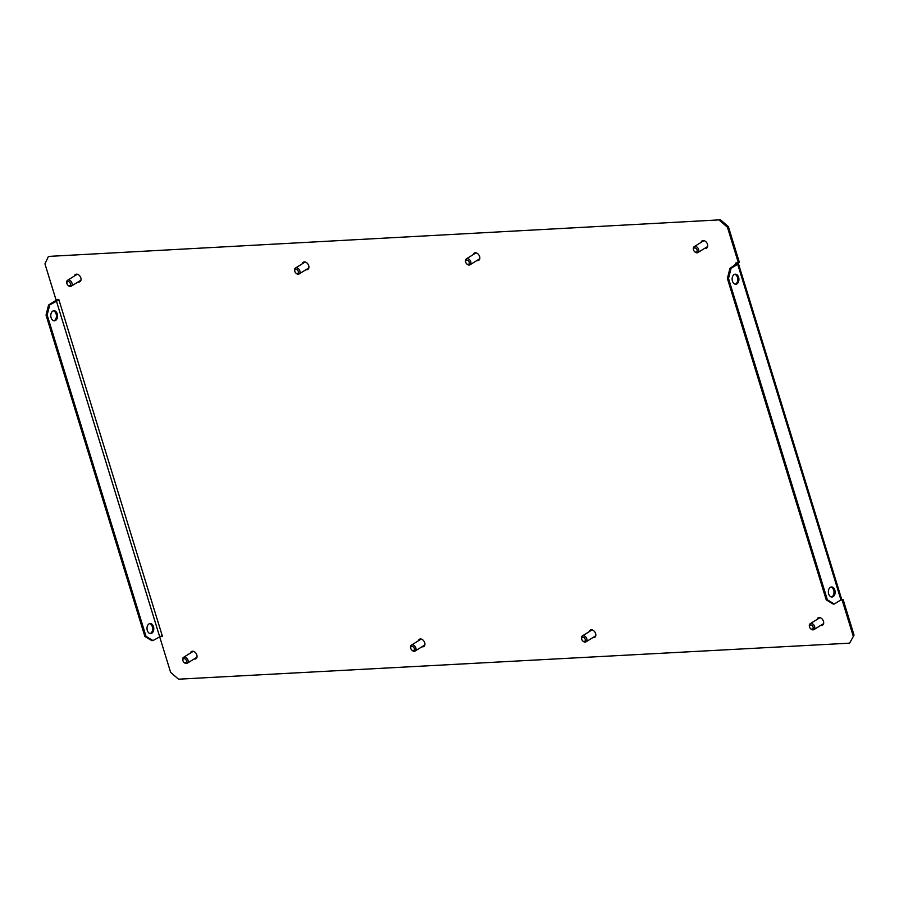 <?xml version="1.0" encoding="UTF-8"?>
<svg xmlns="http://www.w3.org/2000/svg" width="899" height="899" viewBox="0 0 899 899"><rect width="100%" height="100%" fill="white"/><g stroke="black" fill="none" stroke-linecap="round" stroke-linejoin="round"><path stroke-width="1.35" d="M150.099 633.537A5.023 3.394 86.9 0 0 152.336 626.704A5.023 3.394 86.9 0 0 149.56 623.648M153.482 626.648A5.023 3.394 86.9 0 0 150.133 623.546A5.023 3.394 86.9 0 0 147.312 630.469A5.023 3.394 86.9 0 0 150.672 633.57A5.023 3.394 86.9 0 0 153.482 626.648M830.912 587.081A5.023 3.394 -93.1 0 1 833.688 590.137A5.023 3.394 -93.1 0 1 831.44 596.97M834.823 590.081A5.023 3.394 86.9 0 0 831.474 586.98A5.023 3.394 86.9 0 0 828.664 593.902A5.023 3.394 86.9 0 0 832.013 597.015A5.023 3.394 86.9 0 0 834.823 590.081M53.333 310.863A5.023 3.394 -93.1 0 1 56.109 313.92A5.023 3.394 -93.1 0 1 53.873 320.752M51.097 317.684A5.023 3.394 -93.1 0 1 53.906 310.751A5.023 3.394 -93.1 0 1 57.255 313.863A5.023 3.394 -93.1 0 1 54.446 320.786A5.023 3.394 -93.1 0 1 51.097 317.684M735.213 284.185A5.023 3.394 86.9 0 0 737.461 277.353A5.023 3.394 86.9 0 0 734.685 274.296M732.438 281.117A5.023 3.394 -93.1 0 1 735.247 274.195A5.023 3.394 -93.1 0 1 738.607 277.297A5.023 3.394 -93.1 0 1 735.787 284.23A5.023 3.394 -93.1 0 1 732.438 281.117M477.83 259.935A4.248 2.944 -121.8 0 0 478.639 260.025A4.248 2.944 -121.8 0 0 479.156 259.935M476.875 260.53A4.248 2.944 -121.8 0 0 477.684 260.609A4.248 2.944 -121.8 0 0 478.718 260.294A4.248 2.944 -121.8 0 0 479.347 255.81A4.248 2.944 -121.8 0 0 475.268 252.754A4.248 2.944 -121.8 0 0 474.234 253.069A4.248 2.944 -121.8 0 0 473.211 254.619M595.149 636.986A4.248 2.944 58.2 0 1 594.632 637.076A4.248 2.944 58.2 0 1 593.823 636.998M589.205 631.671A4.248 2.944 58.2 0 1 590.238 630.12A4.248 2.944 58.2 0 1 591.272 629.806A4.248 2.944 58.2 0 1 595.34 632.862A4.248 2.944 58.2 0 1 594.722 637.346A4.248 2.944 58.2 0 1 593.688 637.661A4.248 2.944 58.2 0 1 592.879 637.582M422.912 646.167A4.248 2.944 -121.8 0 0 423.732 646.246A4.248 2.944 -121.8 0 0 424.249 646.156M421.968 646.752A4.248 2.944 -121.8 0 0 422.777 646.831A4.248 2.944 -121.8 0 0 423.811 646.516A4.248 2.944 -121.8 0 0 424.44 642.032A4.248 2.944 -121.8 0 0 420.361 638.975A4.248 2.944 -121.8 0 0 419.327 639.301A4.248 2.944 -121.8 0 0 418.305 640.841M308.245 269.104A4.248 2.944 58.2 0 1 307.728 269.194A4.248 2.944 58.2 0 1 306.919 269.116M302.3 263.789A4.248 2.944 58.2 0 1 303.334 262.238A4.248 2.944 58.2 0 1 304.368 261.924A4.248 2.944 58.2 0 1 308.436 264.98A4.248 2.944 58.2 0 1 307.818 269.464A4.248 2.944 58.2 0 1 306.784 269.779A4.248 2.944 58.2 0 1 305.975 269.7M705.704 247.708A4.248 2.944 -121.8 0 0 706.513 247.787A4.248 2.944 -121.8 0 0 707.03 247.708M704.749 248.304A4.248 2.944 -121.8 0 0 705.569 248.382A4.248 2.944 -121.8 0 0 706.603 248.068A4.248 2.944 -121.8 0 0 707.221 243.573A4.248 2.944 -121.8 0 0 703.153 240.527A4.248 2.944 -121.8 0 0 702.119 240.842A4.248 2.944 -121.8 0 0 701.085 242.393M823.034 624.76A4.248 2.944 58.2 0 1 822.506 624.85A4.248 2.944 58.2 0 1 821.697 624.771M817.079 619.445A4.248 2.944 58.2 0 1 818.112 617.894A4.248 2.944 58.2 0 1 819.146 617.579A4.248 2.944 58.2 0 1 823.214 620.636A4.248 2.944 58.2 0 1 822.596 625.12A4.248 2.944 58.2 0 1 821.562 625.434A4.248 2.944 58.2 0 1 820.753 625.356M195.038 658.394A4.248 2.944 -121.8 0 0 195.847 658.473A4.248 2.944 -121.8 0 0 196.375 658.394M194.094 658.989A4.248 2.944 -121.8 0 0 194.903 659.068A4.248 2.944 -121.8 0 0 195.937 658.753A4.248 2.944 -121.8 0 0 196.555 654.258A4.248 2.944 -121.8 0 0 192.487 651.213A4.248 2.944 -121.8 0 0 191.453 651.528A4.248 2.944 -121.8 0 0 190.419 653.079M80.371 281.331A4.248 2.944 58.2 0 1 79.854 281.421A4.248 2.944 58.2 0 1 79.045 281.342M74.426 276.015A4.248 2.944 58.2 0 1 75.46 274.465A4.248 2.944 58.2 0 1 76.494 274.15A4.248 2.944 58.2 0 1 80.562 277.207A4.248 2.944 58.2 0 1 79.944 281.69A4.248 2.944 58.2 0 1 78.91 282.005A4.248 2.944 58.2 0 1 78.101 281.926M841.442 599.509L843.071 599.431L854.05 635.132L849.6 643.167L178.508 679.183L170.619 672.351L159.629 636.638L162.483 636.492L59.008 300.131L58.783 299.423L55.929 299.569L44.95 263.868L48.445 256.417L720.492 219.817L728.381 226.649L739.371 262.362L735.573 263.104L736.528 264.328M849.6 643.167L854.05 635.132M840.621 600.094L842.116 600.015L853.106 635.717M728.381 226.649L727.437 227.245L738.427 262.946M727.437 227.245L719.548 220.412M474.975 253.518A3.944 2.731 58.2 0 1 475.122 253.203L474.65 253.496A3.944 2.731 -121.8 0 1 474.908 253.125L474.739 252.855A4.248 2.944 -121.8 0 0 474.155 254.024M590.16 631.087A4.248 2.944 58.2 0 1 590.755 629.896M419.507 639.549L419.743 639.717A3.944 2.731 -121.8 0 1 420.002 639.346L419.822 639.088A4.248 2.944 -121.8 0 0 419.249 640.257M303.255 263.205A4.248 2.944 58.2 0 1 303.851 262.014M702.625 240.606A4.248 2.944 -121.8 0 0 702.029 241.797M818.034 618.86A4.248 2.944 58.2 0 1 818.629 617.669M191.97 651.292A4.248 2.944 -121.8 0 0 191.375 652.483M75.37 275.431A4.248 2.944 58.2 0 1 75.965 274.24M159.629 636.638L162.314 635.953M48.445 256.417L720.492 219.817M736.686 263.047L737.315 263.193A3.09 0.798 -17.1 0 1 738.371 263.463A3.09 0.798 -17.1 0 1 737.697 264.25L731.056 268.374L728.516 278.454L827.372 599.813L834.317 604.004L840.947 599.891L737.697 264.25M842.116 600.015L843.071 599.431M58.435 300.165L49.715 304.941L47.164 315.021L146.031 636.368L152.965 640.571L161.685 635.807M58.851 299.637A3.09 0.798 -17.1 0 0 55.21 300.873L48.568 304.997L49.715 304.941M152.965 640.571L151.83 640.639L144.885 636.436L146.031 636.368M47.164 315.021L46.029 315.077L144.885 636.436M46.029 315.077L48.568 304.997M735.798 263.812L736.742 263.227M738.371 263.463L841.621 599.105A3.09 0.798 162.9 0 1 840.947 599.891M728.516 278.454L727.381 278.51L729.921 268.43L736.36 263.789M729.921 268.43L731.056 268.374M834.317 604.004L833.171 604.072L826.237 599.869L827.372 599.813M727.381 278.51L826.237 599.869M80.764 280.746A3.944 2.731 58.2 0 1 80.09 280.848L79.73 281.421M75.741 275.173L76.213 274.869A3.944 2.731 58.2 0 1 76.673 274.15M69.425 282.084A2.315 1.607 -121.8 0 0 67.38 281.769A2.315 1.607 -121.8 0 0 67.043 283.927A2.315 1.607 -121.8 0 0 67.728 285.039A2.315 1.607 -121.8 0 0 67.953 285.253A2.315 1.607 -121.8 0 0 70.369 285.118A2.315 1.607 -121.8 0 0 69.425 282.084M66.987 283.781A3.484 2.405 58.2 0 1 66.919 283.612A3.484 2.405 58.2 0 1 67.571 280.274A3.484 2.405 58.2 0 1 70.504 280.848A3.484 2.405 58.2 0 1 71.235 286.185A3.484 2.405 58.2 0 1 68.302 285.612A3.484 2.405 58.2 0 1 67.964 285.286A3.484 2.405 58.2 0 1 67.841 285.152M191.948 651.314L192.116 651.584A3.944 2.731 -121.8 0 0 191.869 651.944L191.633 651.786M196.746 657.832L196.342 658.079A3.944 2.731 -121.8 0 1 195.915 658.18L195.971 658.461M186.363 662.181A2.315 1.607 -121.8 0 0 185.441 659.158A2.315 1.607 -121.8 0 0 183.014 659.27A2.315 1.607 -121.8 0 0 183.036 660.979A2.315 1.607 -121.8 0 0 183.733 662.102A2.315 1.607 -121.8 0 0 186.363 662.181M182.991 660.844A3.484 2.405 58.2 0 1 182.924 660.664A3.484 2.405 58.2 0 1 182.89 658.102A3.484 2.405 58.2 0 1 183.565 657.326A3.484 2.405 58.2 0 1 187.014 658.428A3.484 2.405 58.2 0 1 187.913 662.473A3.484 2.405 58.2 0 1 187.239 663.237A3.484 2.405 58.2 0 1 183.958 662.338A3.484 2.405 58.2 0 1 183.834 662.203M424.631 645.594L424.227 645.853A3.944 2.731 -121.8 0 1 423.789 645.954L423.845 646.235M414.237 649.955A2.315 1.607 -121.8 0 0 413.315 646.92A2.315 1.607 -121.8 0 0 410.888 647.044A2.315 1.607 -121.8 0 0 410.91 648.752A2.315 1.607 -121.8 0 0 411.607 649.865A2.315 1.607 -121.8 0 0 414.237 649.955M410.865 648.606A3.484 2.405 58.2 0 1 410.798 648.437A3.484 2.405 58.2 0 1 410.764 645.875A3.484 2.405 58.2 0 1 411.439 645.1A3.484 2.405 58.2 0 1 414.9 646.201A3.484 2.405 58.2 0 1 415.788 650.235A3.484 2.405 58.2 0 1 415.113 651.011A3.484 2.405 58.2 0 1 411.832 650.112A3.484 2.405 58.2 0 1 411.708 649.977M297.299 269.857A2.315 1.607 -121.8 0 0 295.254 269.531A2.315 1.607 -121.8 0 0 294.917 271.7A2.315 1.607 -121.8 0 0 295.602 272.813A2.315 1.607 -121.8 0 0 295.827 273.026A2.315 1.607 -121.8 0 0 298.243 272.891A2.315 1.607 -121.8 0 0 297.299 269.857M294.861 271.554A3.484 2.405 58.2 0 1 294.793 271.386A3.484 2.405 58.2 0 1 295.445 268.048A3.484 2.405 58.2 0 1 298.378 268.621A3.484 2.405 58.2 0 1 299.109 273.959A3.484 2.405 58.2 0 1 296.176 273.375A3.484 2.405 58.2 0 1 295.838 273.06A3.484 2.405 58.2 0 1 295.715 272.925M308.638 268.52A3.944 2.731 58.2 0 1 307.964 268.61L307.604 269.194M303.615 262.935L304.087 262.643A3.944 2.731 58.2 0 1 304.547 261.924M693.68 248.585A2.315 1.607 -121.8 0 0 693.691 250.293A2.315 1.607 -121.8 0 0 694.388 251.417A2.315 1.607 -121.8 0 0 697.017 251.495A2.315 1.607 -121.8 0 0 696.096 248.472A2.315 1.607 -121.8 0 0 693.68 248.585M693.646 250.158A3.484 2.405 58.2 0 1 693.579 249.978A3.484 2.405 58.2 0 1 693.556 247.416A3.484 2.405 58.2 0 1 694.23 246.641A3.484 2.405 58.2 0 1 697.68 247.742A3.484 2.405 58.2 0 1 698.568 251.787A3.484 2.405 58.2 0 1 697.894 252.552A3.484 2.405 58.2 0 1 694.624 251.653A3.484 2.405 58.2 0 1 694.5 251.518M707.412 247.146L707.007 247.394A3.944 2.731 -121.8 0 1 706.58 247.495L707.052 247.203A3.944 2.731 58.2 0 1 706.524 247.203M702.849 241.292A3.944 2.731 58.2 0 1 702.996 240.966L702.288 241.101M703.333 240.516A3.944 2.731 58.2 0 0 703.254 240.595L702.782 240.898A3.944 2.731 -121.8 0 0 702.524 241.258M819.326 617.579A3.944 2.731 58.2 0 0 818.865 618.298L818.393 618.591A3.944 2.731 -121.8 0 0 818.371 618.636M823.417 624.176A3.944 2.731 58.2 0 1 822.742 624.266L822.27 624.569M810.617 628.682A2.315 1.607 -121.8 0 0 813.022 628.547A2.315 1.607 -121.8 0 0 812.089 625.513A2.315 1.607 -121.8 0 0 810.033 625.187A2.315 1.607 -121.8 0 0 809.696 627.356A2.315 1.607 -121.8 0 0 810.392 628.468A2.315 1.607 -121.8 0 0 810.617 628.682M809.651 627.21A3.484 2.405 58.2 0 1 809.572 627.041A3.484 2.405 58.2 0 1 810.224 623.704A3.484 2.405 58.2 0 1 813.168 624.277A3.484 2.405 58.2 0 1 813.898 629.615A3.484 2.405 58.2 0 1 810.954 629.03A3.484 2.405 58.2 0 1 810.617 628.716A3.484 2.405 58.2 0 1 810.493 628.57M591.452 629.806A3.944 2.731 58.2 0 0 590.991 630.525L590.519 630.828A3.944 2.731 -121.8 0 0 590.497 630.873M595.543 636.402A3.944 2.731 58.2 0 1 594.868 636.503L594.396 636.795M581.765 639.436A3.484 2.405 58.2 0 1 581.698 639.268A3.484 2.405 58.2 0 1 582.35 635.93A3.484 2.405 58.2 0 1 585.283 636.503A3.484 2.405 58.2 0 1 586.013 641.841A3.484 2.405 58.2 0 1 583.08 641.268A3.484 2.405 58.2 0 1 582.743 640.942A2.315 1.607 -121.8 0 0 585.148 640.773A2.315 1.607 -121.8 0 0 584.204 637.739A2.315 1.607 -121.8 0 0 582.159 637.425A2.315 1.607 -121.8 0 0 581.822 639.582A2.315 1.607 -121.8 0 0 582.507 640.695A2.315 1.607 -121.8 0 0 582.732 640.908A3.484 2.405 58.2 0 1 582.619 640.807M465.806 260.811A2.315 1.607 -121.8 0 0 465.817 262.519A2.315 1.607 -121.8 0 0 466.514 263.643A2.315 1.607 -121.8 0 0 469.143 263.722A2.315 1.607 -121.8 0 0 468.222 260.699A2.315 1.607 -121.8 0 0 465.806 260.811M465.772 262.384A3.484 2.405 58.2 0 1 465.704 262.205A3.484 2.405 58.2 0 1 465.682 259.642A3.484 2.405 58.2 0 1 466.356 258.878A3.484 2.405 58.2 0 1 469.806 259.968A3.484 2.405 58.2 0 1 470.694 264.014A3.484 2.405 58.2 0 1 470.02 264.789A3.484 2.405 58.2 0 1 466.75 263.89A3.484 2.405 58.2 0 1 466.615 263.744M479.538 259.373L479.133 259.62A3.944 2.731 -121.8 0 1 478.695 259.721L479.178 259.429A3.944 2.731 58.2 0 1 478.65 259.429M56.345 300.817L159.606 636.458M67.571 280.274L77.303 274.229M71.235 286.185L80.966 280.14M183.565 657.326L193.296 651.292M187.239 663.237L196.971 657.203M411.439 645.1L421.17 639.065M415.113 651.011L424.845 644.976M295.445 268.048L305.177 262.002M299.109 273.959L308.84 267.913M697.894 252.552L707.625 246.517M694.23 246.641L703.962 240.606M813.898 629.615L823.63 623.569M810.224 623.704L819.955 617.658M586.013 641.841L595.745 635.795M582.35 635.93L592.081 629.884M470.02 264.789L479.751 258.743M466.356 258.878L476.088 252.833"/></g></svg>
